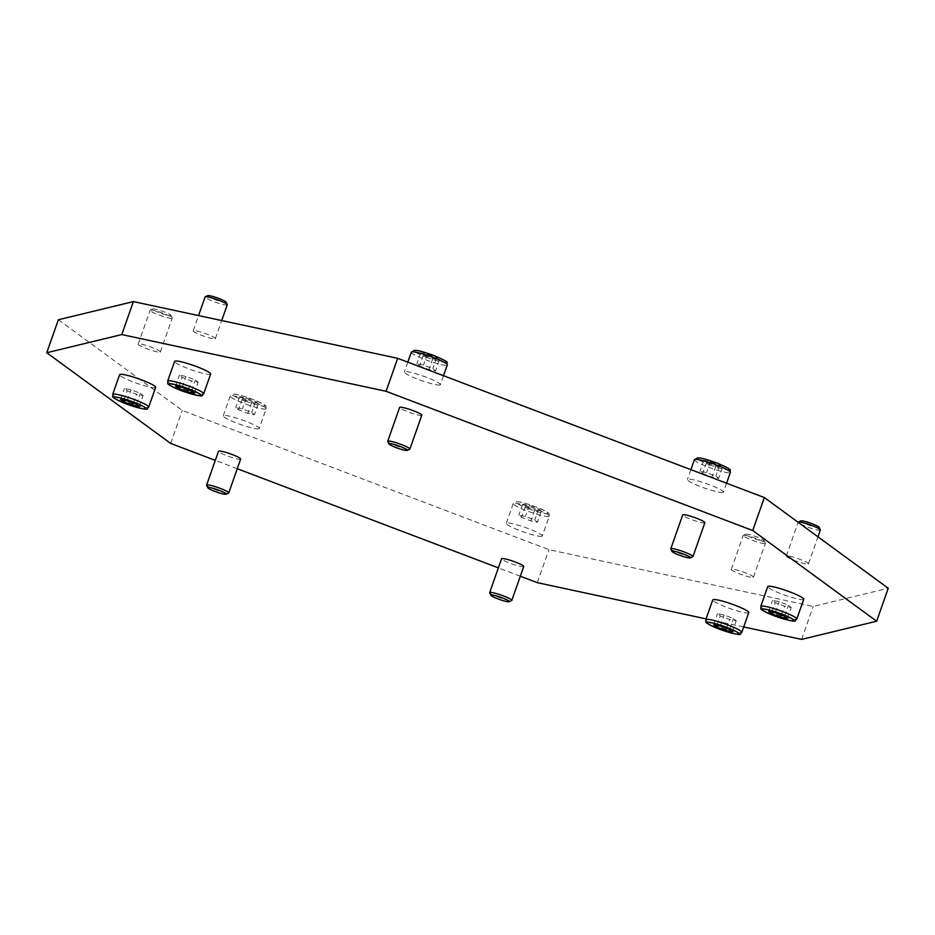 <?xml version="1.0" encoding="UTF-8"?>
<svg xmlns="http://www.w3.org/2000/svg" width="935" height="935" viewBox="0 0 935 935"><rect width="100%" height="100%" fill="white"/><g stroke="black" fill="none" stroke-linecap="round" stroke-linejoin="round"><path stroke-width="0.7" stroke-dasharray="4.67 3.51" d="M258.738 428.826A19.086 2.396 -160.6 0 0 259.217 428.51A19.086 2.396 -160.6 0 0 243.719 420.528A19.086 2.396 -160.6 0 0 223.687 415.526A19.086 2.396 -160.6 0 0 223.208 415.841A19.086 2.396 -160.6 0 0 238.694 423.824A19.086 2.396 -160.6 0 0 258.738 428.826M240.681 459.05A11.746 1.473 19.4 0 1 240.377 459.249A11.746 1.473 19.4 0 1 228.047 456.163A11.746 1.473 19.4 0 1 218.521 451.243M439.859 384.986A19.086 2.396 -160.6 0 0 440.338 384.671A19.086 2.396 -160.6 0 0 424.841 376.688A19.086 2.396 -160.6 0 0 404.808 371.686A19.086 2.396 -160.6 0 0 404.329 372.001A19.086 2.396 -160.6 0 0 419.815 379.984A19.086 2.396 -160.6 0 0 439.859 384.986M421.802 415.21A11.746 1.473 19.4 0 1 421.51 415.409A11.746 1.473 19.4 0 1 409.179 412.323A11.746 1.473 19.4 0 1 399.642 407.403M541.797 536.328A19.086 2.396 -160.6 0 0 542.277 536.012A19.086 2.396 -160.6 0 0 526.791 528.03A19.086 2.396 -160.6 0 0 506.758 523.016A19.086 2.396 -160.6 0 0 506.279 523.331A19.086 2.396 -160.6 0 0 521.765 531.325A19.086 2.396 -160.6 0 0 541.797 536.328M523.752 566.552A11.746 1.473 19.4 0 1 523.448 566.739A11.746 1.473 19.4 0 1 511.118 563.665A11.746 1.473 19.4 0 1 501.592 558.744M722.93 492.488A19.086 2.396 -160.6 0 0 723.409 492.172A19.086 2.396 -160.6 0 0 707.912 484.19A19.086 2.396 -160.6 0 0 687.879 479.176A19.086 2.396 -160.6 0 0 687.4 479.491A19.086 2.396 -160.6 0 0 702.886 487.486A19.086 2.396 -160.6 0 0 722.93 492.488M704.873 522.712A11.746 1.473 19.4 0 1 704.569 522.899A11.746 1.473 19.4 0 1 692.239 519.825A11.746 1.473 19.4 0 1 682.714 514.904M155.654 387.359A19.086 2.396 19.4 0 1 155.175 387.674A19.086 2.396 19.4 0 1 135.143 382.66A19.086 2.396 19.4 0 1 119.645 374.678M150.406 310.081A11.746 1.473 19.4 0 1 162.035 312.909A11.746 1.473 19.4 0 1 172.239 317.877A11.746 1.473 19.4 0 1 172.274 318.087A11.746 1.473 19.4 0 1 171.97 318.274A11.746 1.473 19.4 0 1 159.64 315.2A11.746 1.473 19.4 0 1 150.114 310.28A11.746 1.473 19.4 0 1 150.266 310.139A11.746 1.473 19.4 0 1 150.406 310.081M152.884 308.924A9.759 1.227 19.4 0 1 162.55 311.273A9.759 1.227 19.4 0 1 171.023 315.387A9.759 1.227 19.4 0 1 170.801 315.726A9.759 1.227 19.4 0 1 159.978 312.956A9.759 1.227 19.4 0 1 152.767 308.959A9.759 1.227 19.4 0 1 152.884 308.924M160.049 352.133A11.746 1.473 -160.6 0 0 160.341 351.946A11.746 1.473 -160.6 0 0 150.815 347.025A11.746 1.473 -160.6 0 0 138.485 343.951A11.746 1.473 -160.6 0 0 138.181 344.138A11.746 1.473 -160.6 0 0 147.718 349.059A11.746 1.473 -160.6 0 0 160.049 352.133M210.644 374.047A19.086 2.396 19.4 0 1 210.165 374.362A19.086 2.396 19.4 0 1 190.121 369.36A19.086 2.396 19.4 0 1 174.635 361.366M227.252 304.775A11.746 1.473 19.4 0 1 226.96 304.962A11.746 1.473 19.4 0 1 214.629 301.888A11.746 1.473 19.4 0 1 205.092 296.968M226.013 302.087A9.759 1.227 19.4 0 1 225.791 302.414A9.759 1.227 19.4 0 1 215.26 299.749A9.759 1.227 19.4 0 1 207.663 295.705M215.027 338.832A11.746 1.473 -160.6 0 0 215.331 338.634A11.746 1.473 -160.6 0 0 205.793 333.725A11.746 1.473 -160.6 0 0 193.463 330.639A11.746 1.473 -160.6 0 0 193.171 330.838A11.746 1.473 -160.6 0 0 202.708 335.747A11.746 1.473 -160.6 0 0 215.027 338.832M748.76 612.589A19.086 2.396 19.4 0 1 748.28 612.904A19.086 2.396 19.4 0 1 728.236 607.902A19.086 2.396 19.4 0 1 712.75 599.908M743.5 535.323A11.746 1.473 19.4 0 1 755.129 538.151A11.746 1.473 19.4 0 1 765.344 543.106A11.746 1.473 19.4 0 1 765.368 543.317A11.746 1.473 19.4 0 1 765.075 543.515A11.746 1.473 19.4 0 1 752.745 540.43A11.746 1.473 19.4 0 1 743.208 535.51A11.746 1.473 19.4 0 1 743.36 535.369A11.746 1.473 19.4 0 1 743.5 535.323M745.978 534.154A9.759 1.227 19.4 0 1 755.644 536.503A9.759 1.227 19.4 0 1 764.129 540.629A9.759 1.227 19.4 0 1 763.907 540.956A9.759 1.227 19.4 0 1 753.084 538.186A9.759 1.227 19.4 0 1 745.861 534.189A9.759 1.227 19.4 0 1 745.978 534.154M753.142 577.374A11.746 1.473 -160.6 0 0 753.446 577.175A11.746 1.473 -160.6 0 0 743.909 572.267A11.746 1.473 -160.6 0 0 731.579 569.181A11.746 1.473 -160.6 0 0 731.287 569.38A11.746 1.473 -160.6 0 0 740.812 574.289A11.746 1.473 -160.6 0 0 753.142 577.374M803.738 599.277A19.086 2.396 19.4 0 1 803.258 599.592A19.086 2.396 19.4 0 1 783.226 594.59A19.086 2.396 19.4 0 1 767.728 586.596M820.346 530.005A11.746 1.473 19.4 0 1 820.053 530.203A11.746 1.473 19.4 0 1 807.723 527.118A11.746 1.473 19.4 0 1 798.198 522.209M819.107 527.317A9.759 1.227 19.4 0 1 818.885 527.656A9.759 1.227 19.4 0 1 808.354 524.991A9.759 1.227 19.4 0 1 800.769 520.935M808.132 564.062A11.746 1.473 -160.6 0 0 808.424 563.863A11.746 1.473 -160.6 0 0 798.887 558.955A11.746 1.473 -160.6 0 0 786.569 555.869A11.746 1.473 -160.6 0 0 786.265 556.068A11.746 1.473 -160.6 0 0 795.802 560.977A11.746 1.473 -160.6 0 0 808.132 564.062M771.948 612.028L775.255 602.631L784.594 606.172L791.209 607.481L788.474 605.237L779.135 601.684L772.52 600.387L775.255 602.631M768.652 611.373L772.52 600.387M775.267 612.682L779.135 601.684M784.605 616.223L788.474 605.237M787.328 618.467L791.209 607.481M781.473 615.031L784.594 606.172M520.339 576.217L498.378 567.872M237.268 468.716L215.307 460.382M743.699 626.964L706.065 618.888M716.958 625.328L720.266 615.931L729.604 619.484L736.219 620.782L733.496 618.538L724.158 614.996L717.542 613.687L720.266 615.931M713.674 624.685L717.542 613.687M720.277 625.982L724.158 614.996M729.616 629.535L733.496 618.538M732.35 631.779L736.219 620.782M726.483 628.343L729.604 619.484M178.842 386.786L182.161 377.389L191.5 380.942L198.103 382.24L195.38 379.996L186.042 376.454L179.427 375.145L182.161 377.389M175.558 386.143L179.427 375.145M182.173 387.441L186.042 376.454M191.511 390.994L195.38 379.996M194.235 393.238L198.103 382.24M188.379 389.801L191.5 380.942M123.864 400.098L127.172 390.701L136.51 394.243L143.125 395.552L140.39 393.308L131.052 389.766L124.448 388.457L127.172 390.701M120.568 399.455L124.448 388.457M127.183 400.753L131.052 389.766M136.522 404.306L140.39 393.308M139.257 406.538L143.125 395.552M133.389 403.114L136.51 394.243M670.816 548.974A11.746 1.473 -160.6 0 0 681.019 553.941A11.746 1.473 -160.6 0 0 692.648 556.769M722.486 467.395L719.751 465.151L710.413 461.609L703.81 460.3L706.533 462.544L715.871 466.097L722.486 467.395L718.606 478.393L712.003 477.084L702.664 473.542L699.929 471.298L706.544 472.596L715.883 476.149L718.606 478.393M715.871 466.097L712.003 477.084M719.751 465.151L715.883 476.149M710.413 461.609L706.544 472.596M703.81 460.3L699.929 471.298M706.533 462.544L702.664 473.542M58.356 319.758L182.278 410.453L548.927 549.687L813.216 606.418L888.25 588.255M489.695 592.813A11.746 1.473 -160.6 0 0 499.898 597.769A11.746 1.473 -160.6 0 0 511.527 600.597M541.353 511.235L538.63 508.991L529.292 505.449L522.677 504.14L525.412 506.384L534.75 509.937L541.353 511.235L537.485 522.233L530.881 520.924L521.543 517.382L518.808 515.138L525.423 516.436L534.762 519.989L537.485 522.233M534.75 509.937L530.881 520.924M538.63 508.991L534.762 519.989M529.292 505.449L525.423 516.436M522.677 504.14L518.808 515.138M525.412 506.384L521.543 517.382M387.744 441.472A11.746 1.473 -160.6 0 0 397.948 446.439A11.746 1.473 -160.6 0 0 409.577 449.267M439.415 359.905L436.68 357.661L427.342 354.108L420.738 352.811L423.462 355.055L432.8 358.596L439.415 359.905L435.546 370.891L428.931 369.594L419.593 366.041L416.87 363.797L423.473 365.106L432.811 368.647L435.546 370.891M432.8 358.596L428.931 369.594M436.68 357.661L432.811 368.647M427.342 354.108L423.473 365.106M420.738 352.811L416.87 363.797M423.462 355.055L419.593 366.041M206.623 485.312A11.746 1.473 -160.6 0 0 216.827 490.279A11.746 1.473 -160.6 0 0 228.456 493.107M258.294 403.745L255.559 401.501L246.221 397.948L239.617 396.65L242.34 398.894L251.679 402.436L258.294 403.745L254.413 414.731L247.81 413.422L238.472 409.881L235.737 407.637L242.352 408.946L251.69 412.487L254.413 414.731M251.679 402.436L247.81 413.422M255.559 401.501L251.69 412.487M246.221 397.948L242.352 408.946M239.617 396.65L235.737 407.637M242.34 398.894L238.472 409.881M170.673 443.424L182.278 410.453M537.309 582.669L548.927 549.687M801.599 639.388L813.216 606.418M265.704 409.051A19.086 2.396 -160.6 0 0 266.183 408.735A19.086 2.396 -160.6 0 0 252.38 401.372A19.086 2.396 -160.6 0 0 230.653 395.739A19.086 2.396 -160.6 0 0 230.174 396.054A19.086 2.396 -160.6 0 0 243.977 403.406A19.086 2.396 -160.6 0 0 265.704 409.051M245.262 401.092A16.736 2.104 -160.6 0 0 264.313 406.024A16.736 2.104 -160.6 0 0 252.637 399.303A16.736 2.104 -160.6 0 0 233.586 394.36A16.736 2.104 -160.6 0 0 245.262 401.092M411.295 352.214A19.086 2.396 -160.6 0 0 425.098 359.566A19.086 2.396 -160.6 0 0 446.825 365.211A19.086 2.396 -160.6 0 0 447.304 364.895M426.383 357.252A16.736 2.104 -160.6 0 0 445.446 362.196A16.736 2.104 -160.6 0 0 433.758 355.464A16.736 2.104 -160.6 0 0 414.708 350.52A16.736 2.104 -160.6 0 0 426.383 357.252M548.775 516.541A19.086 2.396 -160.6 0 0 549.254 516.225A19.086 2.396 -160.6 0 0 535.451 508.874A19.086 2.396 -160.6 0 0 513.724 503.24A19.086 2.396 -160.6 0 0 513.245 503.544A19.086 2.396 -160.6 0 0 527.036 510.907A19.086 2.396 -160.6 0 0 548.775 516.541M528.333 508.582A16.736 2.104 -160.6 0 0 547.384 513.525A16.736 2.104 -160.6 0 0 535.708 506.793A16.736 2.104 -160.6 0 0 516.658 501.861A16.736 2.104 -160.6 0 0 528.333 508.582M694.366 459.716A19.086 2.396 -160.6 0 0 708.169 467.068A19.086 2.396 -160.6 0 0 729.896 472.701A19.086 2.396 -160.6 0 0 730.375 472.385M709.455 464.742A16.736 2.104 -160.6 0 0 728.505 469.686A16.736 2.104 -160.6 0 0 716.829 462.965A16.736 2.104 -160.6 0 0 697.779 458.021A16.736 2.104 -160.6 0 0 709.455 464.742M148.688 407.134A19.086 2.396 19.4 0 1 148.209 407.45A19.086 2.396 19.4 0 1 126.482 401.816A19.086 2.396 19.4 0 1 112.679 394.453M203.678 393.834A19.086 2.396 19.4 0 1 203.199 394.149A19.086 2.396 19.4 0 1 181.46 388.504A19.086 2.396 19.4 0 1 167.669 381.153M741.782 632.376A19.086 2.396 19.4 0 1 741.303 632.691A19.086 2.396 19.4 0 1 719.576 627.046A19.086 2.396 19.4 0 1 705.785 619.695M796.772 619.063A19.086 2.396 19.4 0 1 796.293 619.379A19.086 2.396 19.4 0 1 774.566 613.746A19.086 2.396 19.4 0 1 760.763 606.383M223.208 415.841L230.174 396.054L233.458 394.138C236.532 394.5 236.812 393.752 252.695 399.303C271.512 407.45 264.628 405.732 266.183 408.735L259.217 428.51M443.494 375.718L440.338 384.671M506.279 523.331L513.245 503.544L516.529 501.639C519.603 502.001 519.883 501.242 535.767 506.805C554.572 514.951 547.7 513.233 549.254 516.225L542.277 536.012M726.565 483.208L723.409 492.172M171.023 315.387L172.239 317.877M160.341 351.946L172.274 318.087M215.331 338.634L221.7 320.541M764.129 540.629L765.344 543.106M753.446 577.175L765.368 543.317M808.424 563.863L817.961 536.807M786.265 556.068L798.151 522.314M731.287 569.38L743.208 535.51M745.861 534.189L743.36 535.369M193.171 330.838L198.547 315.574M138.181 344.138L150.114 310.28M152.767 308.959L150.266 310.139M690.86 469.65L687.4 479.491M407.8 362.161L404.329 372.001"/><path stroke-width="1.4" d="M228.456 493.107A11.746 1.473 -160.6 0 0 228.596 493.061A11.746 1.473 -160.6 0 0 228.748 492.909A11.746 1.473 -160.6 0 0 219.222 488A11.746 1.473 -160.6 0 0 206.892 484.914A11.746 1.473 -160.6 0 0 206.6 485.113A11.746 1.473 -160.6 0 0 206.623 485.312L207.839 487.801A9.759 1.227 -160.6 0 0 216.312 491.927A9.759 1.227 -160.6 0 0 225.978 494.276A9.759 1.227 -160.6 0 0 226.095 494.229A9.759 1.227 -160.6 0 0 218.883 490.244A9.759 1.227 -160.6 0 0 208.061 487.462A9.759 1.227 -160.6 0 0 207.839 487.801M206.6 485.113L218.521 451.243A11.746 1.473 19.4 0 1 218.813 451.056A11.746 1.473 19.4 0 1 231.144 454.13A11.746 1.473 19.4 0 1 240.681 459.05L228.748 492.909M409.577 449.267A11.746 1.473 -160.6 0 0 409.729 449.221A11.746 1.473 -160.6 0 0 409.881 449.069A11.746 1.473 -160.6 0 0 400.344 444.16A11.746 1.473 -160.6 0 0 388.013 441.075A11.746 1.473 -160.6 0 0 387.721 441.273A11.746 1.473 -160.6 0 0 387.744 441.472L388.96 443.961A9.759 1.227 -160.6 0 0 397.433 448.087A9.759 1.227 -160.6 0 0 407.099 450.436A9.759 1.227 -160.6 0 0 407.216 450.389A9.759 1.227 -160.6 0 0 400.005 446.404A9.759 1.227 -160.6 0 0 389.182 443.622A9.759 1.227 -160.6 0 0 388.96 443.961M387.721 441.273L399.642 407.403A11.746 1.473 19.4 0 1 399.935 407.216A11.746 1.473 19.4 0 1 412.265 410.29A11.746 1.473 19.4 0 1 421.802 415.21L409.881 449.069M511.527 600.597A11.746 1.473 -160.6 0 0 511.667 600.551A11.746 1.473 -160.6 0 0 511.819 600.41A11.746 1.473 -160.6 0 0 502.294 595.49A11.746 1.473 -160.6 0 0 489.963 592.416A11.746 1.473 -160.6 0 0 489.659 592.603A11.746 1.473 -160.6 0 0 489.695 592.813L490.91 595.303A9.759 1.227 -160.6 0 0 499.383 599.417A9.759 1.227 -160.6 0 0 509.049 601.766A9.759 1.227 -160.6 0 0 509.166 601.731A9.759 1.227 -160.6 0 0 501.955 597.734A9.759 1.227 -160.6 0 0 491.132 594.964A9.759 1.227 -160.6 0 0 490.91 595.303M489.659 592.603L501.592 558.744A11.746 1.473 19.4 0 1 501.885 558.546A11.746 1.473 19.4 0 1 514.215 561.631A11.746 1.473 19.4 0 1 523.752 566.552L511.819 600.41M692.648 556.769A11.746 1.473 -160.6 0 0 692.788 556.711A11.746 1.473 -160.6 0 0 692.94 556.57A11.746 1.473 -160.6 0 0 683.415 551.65A11.746 1.473 -160.6 0 0 671.085 548.576A11.746 1.473 -160.6 0 0 670.792 548.763A11.746 1.473 -160.6 0 0 670.816 548.974L672.031 551.463A9.759 1.227 -160.6 0 0 680.505 555.577A9.759 1.227 -160.6 0 0 690.17 557.926A9.759 1.227 -160.6 0 0 690.287 557.891A9.759 1.227 -160.6 0 0 683.076 553.894A9.759 1.227 -160.6 0 0 672.253 551.124A9.759 1.227 -160.6 0 0 672.031 551.463M670.792 548.763L682.714 514.904A11.746 1.473 19.4 0 1 683.006 514.717A11.746 1.473 19.4 0 1 695.336 517.791A11.746 1.473 19.4 0 1 704.873 522.712L692.94 556.57M120.136 374.362A19.086 2.396 19.4 0 1 140.168 379.365A19.086 2.396 19.4 0 1 155.654 387.359L148.688 407.134A19.086 2.396 19.4 0 0 134.885 399.783A19.086 2.396 19.4 0 0 113.158 394.149A19.086 2.396 19.4 0 0 112.679 394.453L119.645 374.678A19.086 2.396 19.4 0 1 120.136 374.362M175.114 361.05A19.086 2.396 19.4 0 1 195.146 366.052A19.086 2.396 19.4 0 1 210.644 374.047L203.678 393.834A19.086 2.396 19.4 0 0 189.875 386.471A19.086 2.396 19.4 0 0 168.148 380.837A19.086 2.396 19.4 0 0 167.669 381.153L174.635 361.366A19.086 2.396 19.4 0 1 175.114 361.05M198.547 315.574L205.092 296.968A11.746 1.473 19.4 0 1 205.244 296.827A11.746 1.473 19.4 0 1 205.384 296.781A11.746 1.473 19.4 0 1 217.013 299.609A11.746 1.473 19.4 0 1 227.228 304.565A11.746 1.473 19.4 0 1 227.252 304.775L221.7 320.541M207.663 295.705A9.759 1.227 19.4 0 1 207.745 295.647A9.759 1.227 19.4 0 1 207.874 295.612A9.759 1.227 19.4 0 1 217.528 297.961A9.759 1.227 19.4 0 1 226.013 302.087L227.228 304.565M713.23 599.592A19.086 2.396 19.4 0 1 733.262 604.594A19.086 2.396 19.4 0 1 748.76 612.589L741.782 632.376A19.086 2.396 19.4 0 0 727.991 625.012A19.086 2.396 19.4 0 0 706.264 619.379A19.086 2.396 19.4 0 0 705.785 619.695L712.75 599.908A19.086 2.396 19.4 0 1 713.23 599.592M768.208 586.28A19.086 2.396 19.4 0 1 788.252 591.294A19.086 2.396 19.4 0 1 803.738 599.277L796.772 619.063A19.086 2.396 19.4 0 0 782.969 611.7A19.086 2.396 19.4 0 0 761.242 606.067A19.086 2.396 19.4 0 0 760.763 606.383L767.728 586.596A19.086 2.396 19.4 0 1 768.208 586.28M798.151 522.314L798.198 522.209A11.746 1.473 19.4 0 1 798.338 522.057A11.746 1.473 19.4 0 1 798.49 522.01A11.746 1.473 19.4 0 1 810.119 524.839A11.746 1.473 19.4 0 1 820.322 529.794A11.746 1.473 19.4 0 1 820.346 530.005L817.961 536.807M800.769 520.935A9.759 1.227 19.4 0 1 800.851 520.889A9.759 1.227 19.4 0 1 800.968 520.842A9.759 1.227 19.4 0 1 810.633 523.191A9.759 1.227 19.4 0 1 819.107 527.317L820.322 529.794M771.387 613.617L768.652 611.373L775.267 612.682L784.605 616.223L787.328 618.467L780.725 617.17L771.387 613.617L771.948 612.028M780.725 617.17L781.473 615.031M215.307 460.382L170.673 443.424L46.75 352.729L121.784 334.566L386.073 391.286L752.722 530.531L876.644 621.226L801.599 639.388L743.699 626.964M706.065 618.888L537.309 582.669L520.339 576.217M498.378 567.872L237.268 468.716M716.397 626.929L713.674 624.685L720.277 625.982L729.616 629.535L732.35 631.779L725.735 630.471L716.397 626.929L716.958 625.328M725.735 630.471L726.483 628.343M178.281 388.387L175.558 386.143L182.173 387.441L191.511 390.994L194.235 393.238L187.619 391.929L178.281 388.387L178.842 386.786M187.619 391.929L188.379 389.801M123.303 401.688L120.568 399.455L127.183 400.753L136.522 404.306L139.257 406.538L132.641 405.241L123.303 401.688L123.864 400.098M132.641 405.241L133.389 403.114M876.644 621.226L888.25 588.255L764.327 497.549L397.691 358.315L133.401 301.596L58.356 319.758L46.75 352.729M752.722 530.531L764.327 497.549M386.073 391.286L397.691 358.315M121.784 334.566L133.401 301.596M447.304 364.895A19.086 2.396 -160.6 0 0 433.501 357.532A19.086 2.396 -160.6 0 0 411.774 351.899A19.086 2.396 -160.6 0 0 411.295 352.214L414.579 350.298C417.653 350.66 417.933 349.912 433.817 355.464C452.633 363.61 445.761 361.892 447.304 364.895L443.494 375.718M730.375 472.385A19.086 2.396 -160.6 0 0 716.572 465.034A19.086 2.396 -160.6 0 0 694.845 459.401A19.086 2.396 -160.6 0 0 694.366 459.716L697.65 457.799C700.724 458.162 701.005 457.414 716.888 462.965C735.705 471.111 728.821 469.393 730.375 472.385L726.565 483.208M126.225 403.885A16.736 2.104 19.4 0 1 114.549 397.165A16.736 2.104 19.4 0 1 133.6 402.108A16.736 2.104 19.4 0 1 145.276 408.829A16.736 2.104 19.4 0 1 126.225 403.885M181.215 390.585A16.736 2.104 19.4 0 1 169.527 383.853A16.736 2.104 19.4 0 1 188.578 388.796A16.736 2.104 19.4 0 1 200.265 395.528A16.736 2.104 19.4 0 1 181.215 390.585M719.319 629.126A16.736 2.104 19.4 0 1 707.643 622.394A16.736 2.104 19.4 0 1 726.694 627.338A16.736 2.104 19.4 0 1 738.381 634.07A16.736 2.104 19.4 0 1 719.319 629.126M774.309 615.814A16.736 2.104 19.4 0 1 762.633 609.082A16.736 2.104 19.4 0 1 781.683 614.026A16.736 2.104 19.4 0 1 793.359 620.758A16.736 2.104 19.4 0 1 774.309 615.814M226.095 494.229L228.596 493.061M407.216 450.389L409.729 449.221M509.166 601.731L511.667 600.551M690.287 557.891L692.788 556.711M148.688 407.134C145.241 407.683 154.684 413.188 126.167 403.885C107.35 395.739 114.234 397.457 112.679 394.453M203.678 393.834C200.219 394.371 209.674 399.876 181.145 390.573C162.339 382.438 169.212 384.145 167.669 381.153M741.782 632.376C738.334 632.913 747.778 638.418 719.26 629.126C700.455 620.98 707.327 622.687 705.785 619.695M796.772 619.063C793.312 619.601 802.768 625.106 774.25 615.814C755.433 607.668 762.317 609.386 760.763 606.383M800.851 520.889L798.338 522.057M207.745 295.647L205.244 296.827M694.366 459.716L690.86 469.65M411.295 352.214L407.8 362.161"/></g></svg>
